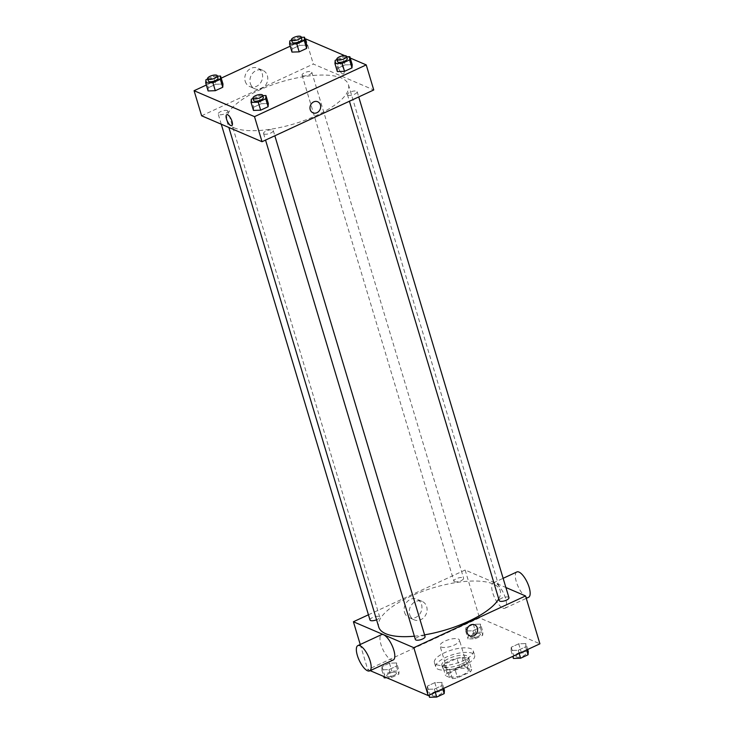 <?xml version="1.0" encoding="UTF-8"?>
<svg xmlns="http://www.w3.org/2000/svg" width="734" height="734" viewBox="0 0 734 734"><rect width="100%" height="100%" fill="white"/><g stroke="black" fill="none" stroke-linecap="round" stroke-linejoin="round"><path stroke-width="0.55" stroke-dasharray="3.67 2.75" d="M441.143 647.021A10.148 3.514 -16.7 0 0 452.621 645.773A10.148 3.514 -16.7 0 0 459.456 640.121A10.148 3.514 -16.7 0 0 448.731 639.672A10.148 3.514 -16.7 0 0 440.024 645.957A10.148 3.514 -16.7 0 0 441.143 647.021M450.034 676.647A10.148 3.514 -16.7 0 0 461.512 675.399A10.148 3.514 -16.7 0 0 468.347 669.757A10.148 3.514 -16.7 0 0 457.621 669.307A10.148 3.514 -16.7 0 0 448.914 675.583A10.148 3.514 -16.7 0 0 450.034 676.647M447.098 673.344L459.704 667.509A13.625 4.716 -16.7 0 1 464.888 666.729L471.705 669.656A13.625 4.716 -16.7 0 1 470.164 671.995L457.548 677.831A13.625 4.716 -16.7 0 1 452.364 678.611L445.547 675.684A13.625 4.716 -16.7 0 1 447.098 673.344L444.364 664.224L456.97 658.389L459.704 667.509M470.164 671.995L467.43 662.875L454.814 668.72L457.548 677.831M452.364 678.611L449.63 669.491L442.813 666.564L445.547 675.684M449.63 669.491A13.625 4.716 -16.7 0 0 454.814 668.72M467.43 662.875A13.625 4.716 -16.7 0 0 468.971 660.536L471.705 669.656M456.97 658.389A13.625 4.716 -16.7 0 1 462.154 657.609L468.971 660.536M444.364 664.224A13.625 4.716 -16.7 0 0 442.813 666.564M462.282 666.298A13.955 4.835 163.3 0 1 442.529 667.564A13.955 4.835 163.3 0 1 454.502 658.921A13.955 4.835 163.3 0 1 469.255 659.545A13.955 4.835 163.3 0 1 462.282 666.298M461.603 664.013A13.955 4.835 -16.7 0 0 468.567 657.26A13.955 4.835 -16.7 0 0 453.823 656.646A13.955 4.835 -16.7 0 0 441.85 665.279A13.955 4.835 -16.7 0 0 443.391 666.747A13.955 4.835 -16.7 0 0 461.603 664.013M462.154 657.609L464.888 666.729M438.024 669.234A20.295 7.028 -16.7 0 0 460.98 666.738A20.295 7.028 -16.7 0 0 474.641 655.444A20.295 7.028 -16.7 0 0 453.19 654.544A20.295 7.028 -16.7 0 0 435.776 667.105A20.295 7.028 -16.7 0 0 438.024 669.234M436.657 664.674A20.295 7.028 -16.7 0 0 459.612 662.178A20.295 7.028 -16.7 0 0 473.274 650.884A20.295 7.028 -16.7 0 0 451.823 649.985A20.295 7.028 -16.7 0 0 434.409 662.545A20.295 7.028 -16.7 0 0 436.657 664.674M525.902 643.58L525.663 646.801L518.222 650.251L511.02 650.471L511.249 647.25L518.699 643.81L525.902 643.58L525.663 646.801L518.222 650.251L511.02 650.471L511.249 647.25L518.699 643.81L525.902 643.58L527.673 649.48M480.541 624.111L480.311 627.322L472.861 630.772L465.659 631.001L465.897 627.781L473.338 624.331L480.541 624.111L480.311 627.322L472.861 630.772L465.659 631.001L465.897 627.781L473.338 624.331L480.541 624.111L482.935 632.084L482.706 635.305L475.256 638.754L468.053 638.975L468.292 635.754L475.733 632.313L482.935 632.084M370.165 670.647L367.771 669.619L479.495 617.872L539.912 643.81M442.024 682.427L441.785 685.648L434.344 689.098L427.142 689.327L427.372 686.106L434.822 682.657L442.024 682.427L441.785 685.648L434.344 689.098L427.142 689.327L427.372 686.106L434.822 682.657L442.024 682.427L443.795 688.327M396.663 662.958L396.433 666.178L388.983 669.619L381.781 669.848L382.019 666.628L389.46 663.178L396.663 662.958L396.433 666.178L388.983 669.619L381.781 669.848L382.019 666.628L389.46 663.178L396.663 662.958L399.057 670.931L398.819 674.151L391.378 677.601L386.708 677.748M414.38 636.194A63.408 21.956 -16.7 0 0 424.573 634.855M498.725 598.898A63.408 21.956 -16.7 0 0 500.221 590.631A63.408 21.956 -16.7 0 0 433.17 587.824A63.408 21.956 -16.7 0 0 378.744 627.075M368.44 614.789L465.136 570.006L505.9 587.512M454.447 581.677A5.074 1.752 -16.7 0 0 460.181 581.053A5.074 1.752 -16.7 0 0 463.604 578.236A5.074 1.752 -16.7 0 0 458.236 578.007A5.074 1.752 -16.7 0 0 453.887 581.144A5.074 1.752 -16.7 0 0 454.447 581.677M508.956 597.705A5.074 1.752 -16.7 0 0 503.597 597.485A5.074 1.752 -16.7 0 0 499.239 600.623M425.078 636.552A5.074 1.752 -16.7 0 0 419.72 636.332A5.074 1.752 -16.7 0 0 415.361 639.47M370 620.001A5.074 1.752 163.3 0 1 373.423 617.175A5.074 1.752 163.3 0 1 379.157 616.551A5.074 1.752 163.3 0 1 379.726 617.083A5.074 1.752 163.3 0 1 376.56 619.808M465.136 570.006L479.495 617.872M360.238 644.498L367.771 669.619M404.535 612.358A10.037 8.698 113.2 0 0 409.077 617.633A10.037 8.698 113.2 0 0 421.022 611.853A10.037 8.698 113.2 0 0 416.995 599.201A10.037 8.698 113.2 0 0 407.223 601.66A10.037 8.698 113.2 0 0 404.535 612.358M502.873 608.082A13.955 5 -114.9 0 0 504.983 608.211A13.955 5 -114.9 0 0 503.652 593.448A13.955 5 -114.9 0 0 493.257 582.888A13.955 5 -114.9 0 0 493.551 595.228A13.955 5 -114.9 0 0 502.873 608.082M393.259 659.958A13.955 5 65.1 0 1 382.854 649.397A13.955 5 65.1 0 1 381.524 634.635M516.883 571.942A13.955 5 -114.9 0 0 517.186 584.282A13.955 5 -114.9 0 0 526.507 597.137A13.955 5 -114.9 0 0 528.608 597.265M409.673 614.56A10.037 8.698 113.2 0 0 414.215 619.845A10.037 8.698 113.2 0 0 426.17 614.055A10.037 8.698 113.2 0 0 422.133 601.403A10.037 8.698 113.2 0 0 412.361 603.862A10.037 8.698 113.2 0 0 409.673 614.56M469.879 635.901L469.879 635.901A6.028 5.221 -66.8 0 1 467.154 632.726A6.028 5.221 -66.8 0 1 468.76 626.304A6.028 5.221 -66.8 0 1 474.632 624.827L474.632 624.827M233.963 127.753A63.408 21.956 -16.7 0 0 305.702 119.954A63.408 21.956 -16.7 0 0 348.421 84.649A63.408 21.956 -16.7 0 0 281.37 81.841A63.408 21.956 -16.7 0 0 226.944 121.092A63.408 21.956 -16.7 0 0 233.963 127.753M227.357 110.568A5.074 1.752 163.3 0 1 227.916 111.1A5.074 1.752 163.3 0 1 223.567 114.238A5.074 1.752 163.3 0 1 218.2 114.018A5.074 1.752 163.3 0 1 221.622 111.192A5.074 1.752 163.3 0 1 227.357 110.568M347.999 95.172A5.074 1.752 -16.7 0 0 353.742 94.548A5.074 1.752 -16.7 0 0 357.155 91.722A5.074 1.752 -16.7 0 0 351.797 91.502A5.074 1.752 -16.7 0 0 347.439 94.64A5.074 1.752 -16.7 0 0 347.999 95.172M264.121 134.019A5.074 1.752 -16.7 0 0 269.864 133.395A5.074 1.752 -16.7 0 0 273.277 130.579A5.074 1.752 -16.7 0 0 267.919 130.349A5.074 1.752 -16.7 0 0 263.561 133.487A5.074 1.752 -16.7 0 0 264.121 134.019M302.647 75.703A5.074 1.752 -16.7 0 0 308.381 75.079A5.074 1.752 -16.7 0 0 311.803 72.253A5.074 1.752 -16.7 0 0 306.436 72.024A5.074 1.752 -16.7 0 0 302.078 75.171A5.074 1.752 -16.7 0 0 302.647 75.703M201.611 115.779L313.335 64.032L373.753 89.97M299.656 45.416L306.858 45.196L299.656 45.416L292.215 48.866L299.656 45.416L297.261 37.443L301.316 37.315M291.976 52.086L292.215 48.866L291.976 52.086M261.139 103.742L268.341 103.512L261.139 103.742L253.689 107.192L261.139 103.742L258.744 95.759L262.8 95.64M253.459 110.412L253.689 107.192L253.459 110.412M344.65 55.628L346.576 56.463M347.292 56.766L350.228 58.023M206.327 85.034L221.209 78.143M290.205 46.187L305.087 39.297M345.017 64.895L352.219 64.665L345.017 64.895L337.567 68.335L345.017 64.895L342.622 56.913L346.677 56.784M337.337 71.556L337.567 68.335L337.337 71.556M215.778 84.263L222.98 84.043L215.778 84.263L208.337 87.713L215.778 84.263L213.383 76.29L217.438 76.162M208.098 90.933L208.337 87.713L208.098 90.933M305.812 38.957L313.335 64.032M245.211 81.3A10.037 8.698 113.2 0 0 249.753 86.584A10.037 8.698 113.2 0 0 261.708 80.795A10.037 8.698 113.2 0 0 257.671 68.143A10.037 8.698 113.2 0 0 247.899 70.602A10.037 8.698 113.2 0 0 245.211 81.3M342.604 73.868A6.028 2.156 -114.9 0 0 343.512 73.923A6.028 2.156 -114.9 0 0 342.943 67.546A6.028 2.156 -114.9 0 0 338.447 62.986A6.028 2.156 -114.9 0 0 338.576 68.308A6.028 2.156 -114.9 0 0 342.604 73.868A6.028 2.156 -114.9 0 0 343.512 73.923A6.028 2.156 -114.9 0 0 342.934 67.546A6.028 2.156 -114.9 0 0 338.447 62.986A6.028 2.156 -114.9 0 0 338.576 68.308A6.028 2.156 -114.9 0 0 342.604 73.868M226.723 114.733L226.723 114.733A6.028 2.156 65.1 0 1 227.632 114.779A6.028 2.156 65.1 0 1 231.66 120.339A6.028 2.156 65.1 0 1 231.788 125.661L231.788 125.661M250.349 83.511A10.037 8.698 113.2 0 0 254.891 88.796A10.037 8.698 113.2 0 0 266.846 83.006A10.037 8.698 113.2 0 0 262.809 70.354A10.037 8.698 113.2 0 0 253.037 72.813A10.037 8.698 113.2 0 0 250.349 83.511M312.95 112.825L312.95 112.825A6.028 5.221 -66.8 0 1 310.225 109.66A6.028 5.221 -66.8 0 1 311.831 103.237A6.028 5.221 -66.8 0 1 317.703 101.76L317.703 101.76M207.676 78.933L213.383 76.29M218.007 78.052A5.074 1.752 -16.7 0 0 212.64 77.832A5.074 1.752 -16.7 0 0 208.291 80.969M205.942 79.74L208.337 87.713M291.554 40.086L297.261 37.443M301.885 39.205A5.074 1.752 -16.7 0 0 296.518 38.975A5.074 1.752 -16.7 0 0 292.169 42.122M289.82 40.893L292.215 48.866M253.037 98.402L258.744 95.759M263.368 97.53A5.074 1.752 -16.7 0 0 258.001 97.301A5.074 1.752 -16.7 0 0 253.643 100.439M251.294 99.209L253.689 107.192M336.915 59.555L342.622 56.913M347.246 58.674A5.074 1.752 -16.7 0 0 341.879 58.454A5.074 1.752 -16.7 0 0 337.53 61.592M335.181 60.362L337.567 68.335M384.176 677.831L384.405 674.61L391.855 671.16L399.057 670.931M387.323 676.372A5.074 1.752 -16.7 0 0 393.057 675.748A5.074 1.752 -16.7 0 0 396.47 672.922A5.074 1.752 -16.7 0 0 391.112 672.693A5.074 1.752 -16.7 0 0 386.754 675.84A5.074 1.752 -16.7 0 0 387.323 676.372A5.074 1.752 -16.7 0 0 393.066 675.766A5.074 1.752 -16.7 0 0 396.479 672.94A5.074 1.752 -16.7 0 0 391.112 672.711A5.074 1.752 -16.7 0 0 386.763 675.858A5.074 1.752 -16.7 0 0 387.323 676.39M396.433 666.178L398.819 674.151M388.983 669.619L391.378 677.601M381.781 669.848L383.772 676.491M382.019 666.628L384.405 674.61M389.46 663.178L391.855 671.16M471.2 637.525A5.074 1.752 -16.7 0 0 476.935 636.901A5.074 1.752 -16.7 0 0 480.357 634.075A5.074 1.752 -16.7 0 0 474.99 633.846A5.074 1.752 -16.7 0 0 470.632 636.993A5.074 1.752 -16.7 0 0 471.2 637.525A5.074 1.752 -16.7 0 0 476.944 636.919A5.074 1.752 -16.7 0 0 480.357 634.093A5.074 1.752 -16.7 0 0 474.999 633.864A5.074 1.752 -16.7 0 0 470.641 637.011A5.074 1.752 -16.7 0 0 471.2 637.543M480.311 627.322L482.706 635.305M472.861 630.772L475.256 638.754M465.659 631.001L468.053 638.975M465.897 627.781L468.292 635.754M473.338 624.331L475.733 632.313M429.528 697.3L429.766 694.08L437.207 690.63L444.419 690.41M432.675 695.841A5.074 1.752 -16.7 0 0 438.418 695.217A5.074 1.752 -16.7 0 0 441.831 692.391A5.074 1.752 -16.7 0 0 436.473 692.171A5.074 1.752 -16.7 0 0 432.115 695.309A5.074 1.752 -16.7 0 0 432.675 695.841M441.785 685.648L442.74 688.813M434.344 689.098L435.299 692.263M427.142 689.327L428.913 695.226M427.372 686.106L429.766 694.08M434.822 682.657L437.207 690.63M432.684 695.86A5.074 1.752 -16.7 0 0 438.418 695.236A5.074 1.752 -16.7 0 0 441.84 692.41A5.074 1.752 -16.7 0 0 436.473 692.19A5.074 1.752 -16.7 0 0 432.124 695.327A5.074 1.752 -16.7 0 0 432.684 695.86M513.415 658.453L513.644 655.233L521.094 651.783L528.296 651.553M516.553 656.994A5.074 1.752 -16.7 0 0 522.296 656.37A5.074 1.752 -16.7 0 0 525.709 653.544A5.074 1.752 -16.7 0 0 520.351 653.324A5.074 1.752 -16.7 0 0 515.993 656.462A5.074 1.752 -16.7 0 0 516.553 656.994M525.663 646.801L526.617 649.966M518.222 650.251L519.177 653.416M511.02 650.471L512.791 656.37M511.249 647.25L513.644 655.233M518.699 643.81L521.094 651.783M516.562 657.013A5.074 1.752 -16.7 0 0 522.305 656.389A5.074 1.752 -16.7 0 0 525.718 653.563A5.074 1.752 -16.7 0 0 520.351 653.343A5.074 1.752 -16.7 0 0 516.002 656.48A5.074 1.752 -16.7 0 0 516.562 657.013M468.347 669.757L459.456 640.121M448.914 675.583L440.024 645.957M441.85 665.279L442.529 667.564M468.567 657.26L469.255 659.545M434.409 662.545L435.776 667.105M473.274 650.884L474.641 655.444M504.983 608.211L526.269 598.348M493.257 582.888L503.139 578.309M422.133 601.403L416.995 599.201M414.215 619.845L409.077 617.633M226.944 121.092L228.861 127.468M348.421 84.649L500.221 590.631M379.726 617.083L227.916 111.1M221.264 124.211L218.2 114.018M347.439 94.64L349.421 101.237M357.155 91.722L358.724 96.925M263.561 133.487L265.543 140.084M273.277 130.579L274.837 135.781M302.078 75.171L453.887 581.144M311.803 72.253L463.604 578.236M262.809 70.354L257.671 68.143M254.891 88.796L249.753 86.584"/><path stroke-width="1.1" d="M505.9 587.512L525.553 595.944L539.912 643.81L428.188 695.557L370.165 670.647M525.553 595.944L413.829 647.691L428.188 695.557M467.154 632.726A6.028 5.221 -66.8 0 1 468.769 626.304A6.028 5.221 -66.8 0 1 474.632 624.827A6.028 5.221 -66.8 0 1 477.054 632.424A6.028 5.221 -66.8 0 1 469.879 635.901A6.028 5.221 -66.8 0 1 467.154 632.726M228.861 127.468L378.744 627.075A63.408 21.956 -16.7 0 0 385.772 633.726A63.408 21.956 -16.7 0 0 414.38 636.194M424.573 634.855A63.408 21.956 -16.7 0 0 498.725 598.898M413.829 647.691L353.412 621.753L368.44 614.789M349.421 101.237L499.239 600.623A5.074 1.752 -16.7 0 0 499.808 601.155A5.074 1.752 -16.7 0 0 505.543 600.531A5.074 1.752 -16.7 0 0 508.956 597.705L358.724 96.925M265.543 140.084L415.361 639.47A5.074 1.752 -16.7 0 0 415.921 640.002A5.074 1.752 -16.7 0 0 421.665 639.378A5.074 1.752 -16.7 0 0 425.078 636.552L274.837 135.781M376.56 619.808A5.074 1.752 163.3 0 1 370 620.001L221.264 124.211M353.412 621.753L360.238 644.498M357.898 645.581L381.524 634.635A13.955 5 65.1 0 1 383.634 634.763A13.955 5 65.1 0 1 392.956 647.627A13.955 5 65.1 0 1 393.259 659.958L369.624 670.904A13.955 5 65.1 0 1 359.22 660.343A13.955 5 65.1 0 1 357.898 645.581A13.955 5 65.1 0 1 359.999 645.709A13.955 5 65.1 0 1 369.321 658.572A13.955 5 65.1 0 1 369.624 670.904M526.269 598.348L528.608 597.265A13.955 5 -114.9 0 0 527.287 582.502A13.955 5 -114.9 0 0 516.883 571.942L503.139 578.309M474.632 624.827A6.028 5.221 -66.8 0 1 477.054 632.424A6.028 5.221 -66.8 0 1 469.879 635.901M350.228 58.023L366.229 64.895L373.753 89.97L262.029 141.717L201.611 115.779L194.088 90.704L206.327 85.034M366.229 64.895L254.505 116.642L262.029 141.717M310.225 109.66A6.028 5.221 -66.8 0 1 311.84 103.237A6.028 5.221 -66.8 0 1 317.703 101.76A6.028 5.221 -66.8 0 1 320.125 109.357A6.028 5.221 -66.8 0 1 312.95 112.825A6.028 5.221 -66.8 0 1 310.225 109.66M306.858 45.196L306.628 48.407L299.178 51.857L291.976 52.086L299.178 51.857L306.628 48.407L306.858 45.196L304.472 37.214L304.234 40.434L296.793 43.884L289.581 44.113L289.82 40.893L291.554 40.086M268.341 103.512L268.103 106.733L260.662 110.183L253.459 110.412L260.662 110.183L268.103 106.733L268.341 103.512L265.947 95.539L265.708 98.76L258.267 102.2L251.065 102.43L251.294 99.209L253.037 98.402M305.087 39.297L305.812 38.957L344.65 55.628M346.576 56.463L347.292 56.766M221.209 78.143L290.205 46.187M254.505 116.642L194.088 90.704M352.219 64.665L351.981 67.886L344.54 71.336L337.337 71.556L344.54 71.336L351.981 67.886L352.219 64.665L349.824 56.692L349.595 59.904L342.145 63.353L334.943 63.583L335.181 60.362L336.915 59.555M222.98 84.043L222.751 87.263L215.301 90.704L208.098 90.933L215.301 90.704L222.751 87.263L222.98 84.043L220.585 76.061L220.356 79.281L212.906 82.731L205.703 82.96L205.942 79.74L207.676 78.933M227.632 114.788A6.028 2.156 65.1 0 1 231.66 120.339A6.028 2.156 65.1 0 1 231.788 125.661A6.028 2.156 65.1 0 1 227.292 121.11A6.028 2.156 65.1 0 1 226.723 114.733A6.028 2.156 65.1 0 1 227.632 114.788M231.788 125.661A6.028 2.156 65.1 0 1 227.292 121.101A6.028 2.156 65.1 0 1 226.723 114.733M317.703 101.76A6.028 5.221 -66.8 0 1 320.125 109.357A6.028 5.221 -66.8 0 1 312.95 112.825M217.438 76.162L220.585 76.061M207.603 78.685L208.291 80.969A5.074 1.752 -16.7 0 0 208.851 81.502A5.074 1.752 -16.7 0 0 214.585 80.878A5.074 1.752 -16.7 0 0 218.007 78.052L217.319 75.776A5.074 1.752 -16.7 0 0 211.961 75.547A5.074 1.752 -16.7 0 0 207.603 78.685A5.074 1.752 -16.7 0 0 208.162 79.226A5.074 1.752 -16.7 0 0 213.906 78.602A5.074 1.752 -16.7 0 0 217.319 75.776M220.356 79.281L222.751 87.263M212.906 82.731L215.301 90.704M205.703 82.96L208.098 90.933M301.316 37.315L304.472 37.214M291.481 39.838L292.169 42.122A5.074 1.752 -16.7 0 0 292.728 42.655A5.074 1.752 -16.7 0 0 298.472 42.031A5.074 1.752 -16.7 0 0 301.885 39.205L301.197 36.929A5.074 1.752 -16.7 0 0 295.839 36.7A5.074 1.752 -16.7 0 0 291.481 39.838A5.074 1.752 -16.7 0 0 292.04 40.37A5.074 1.752 -16.7 0 0 297.784 39.746A5.074 1.752 -16.7 0 0 301.197 36.929M304.234 40.434L306.628 48.407M296.793 43.884L299.178 51.857M289.581 44.113L291.976 52.086M262.8 95.64L265.947 95.539M252.964 98.163L253.643 100.439A5.074 1.752 -16.7 0 0 254.212 100.971A5.074 1.752 -16.7 0 0 259.946 100.347A5.074 1.752 -16.7 0 0 263.368 97.53L262.68 95.246A5.074 1.752 -16.7 0 0 257.313 95.025A5.074 1.752 -16.7 0 0 252.964 98.163A5.074 1.752 -16.7 0 0 253.524 98.695A5.074 1.752 -16.7 0 0 259.267 98.072A5.074 1.752 -16.7 0 0 262.68 95.246M265.708 98.76L268.103 106.733M258.267 102.2L260.662 110.183M251.065 102.43L253.459 110.412M346.677 56.784L349.824 56.692M336.842 59.316L337.53 61.592A5.074 1.752 -16.7 0 0 338.09 62.124A5.074 1.752 -16.7 0 0 343.824 61.5A5.074 1.752 -16.7 0 0 347.246 58.674L346.558 56.399A5.074 1.752 -16.7 0 0 341.2 56.169A5.074 1.752 -16.7 0 0 336.842 59.316A5.074 1.752 -16.7 0 0 337.401 59.849A5.074 1.752 -16.7 0 0 343.145 59.225A5.074 1.752 -16.7 0 0 346.558 56.399M349.595 59.904L351.981 67.886M342.145 63.353L344.54 71.336M334.943 63.583L337.337 71.556M386.708 677.748L384.176 677.831L383.772 676.491M443.795 688.327L444.419 690.41L444.18 693.63L436.739 697.071L429.528 697.3L428.913 695.226M442.74 688.813L444.18 693.63M435.299 692.263L436.739 697.071M527.673 649.48L528.296 651.553L528.058 654.774L520.617 658.224L513.415 658.453L512.791 656.37M526.617 649.966L528.058 654.774M519.177 653.416L520.617 658.224"/></g></svg>
